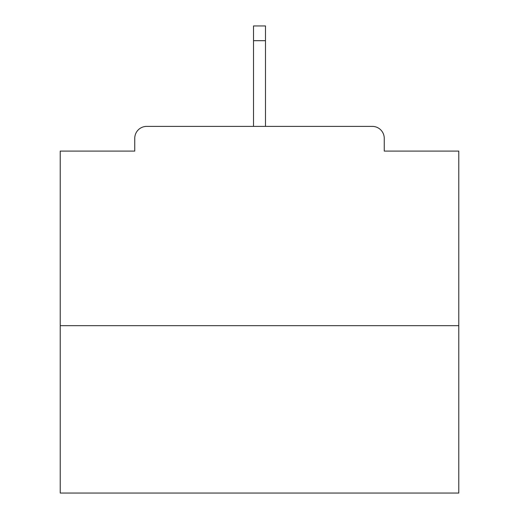 <?xml version="1.0" encoding="UTF-8"?>
<svg xmlns="http://www.w3.org/2000/svg" width="519" height="519" viewBox="0 0 519 519"><rect width="100%" height="100%" fill="white"/><g stroke="black" fill="none" stroke-linecap="round" stroke-linejoin="round"><path stroke-width="0.78" d="M384.248 151.094L384.248 138.339L384.248 151.094L458.777 151.094L458.777 493.05L60.223 493.05L60.223 151.094L134.752 151.094L134.752 138.339L134.752 151.094M458.777 325.66L60.223 325.66M384.248 138.339A11.956 11.956 0 0 0 372.292 126.383L146.708 126.383A11.956 11.956 0 0 0 134.752 138.339M372.292 126.383L310.511 126.383M208.489 126.383L146.708 126.383M265.481 40.696L253.519 40.696L253.519 25.95L265.481 25.95L265.481 126.383M253.519 40.696L253.519 126.383"/></g></svg>
